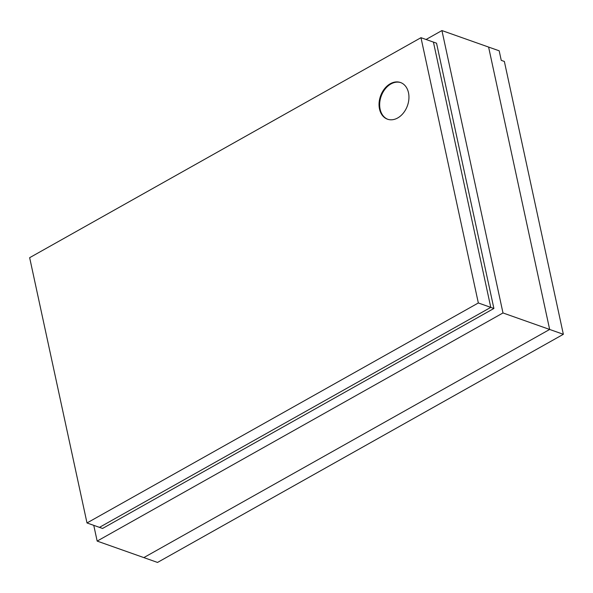 <?xml version="1.0" encoding="UTF-8"?>
<svg xmlns="http://www.w3.org/2000/svg" width="593" height="593" viewBox="0 0 593 593"><rect width="100%" height="100%" fill="white"/><g stroke="black" fill="none" stroke-linecap="round" stroke-linejoin="round"><path stroke-width="0.89" d="M441.933 30.562L488.602 47.069L549.659 329.456L143.84 557.598L97.163 541.09L502.99 312.956L441.933 30.562L426.056 39.494M93.761 525.354L97.163 541.09M563.35 334.296L157.523 562.438L143.84 557.598L549.659 329.456L563.35 334.296L504.361 61.45L501.248 60.353L499.187 50.805L488.602 47.069L549.659 329.456L502.99 312.956M408.488 92.701A19.458 14.299 109.5 0 1 403.47 112.922A19.458 14.299 109.5 0 1 387.511 119.2A19.458 14.299 109.5 0 1 379.505 109.001A19.458 14.299 109.5 0 1 384.516 88.78A19.458 14.299 109.5 0 1 400.483 82.509A19.458 14.299 109.5 0 1 408.488 92.701M400.794 82.62A19.458 14.299 -70.5 0 0 385.013 89.172A19.458 14.299 -70.5 0 0 380.128 109.216A19.458 14.299 -70.5 0 0 387.822 119.304M87.001 522.959L99.454 527.362L490.782 307.367L433.424 42.096L436.537 43.193L493.895 308.471L102.559 528.459L99.454 527.362L490.782 307.367L433.424 42.096L420.978 37.693L29.65 257.688L87.001 522.959L478.336 302.971L420.978 37.693M493.895 308.471L478.336 302.971"/></g></svg>
